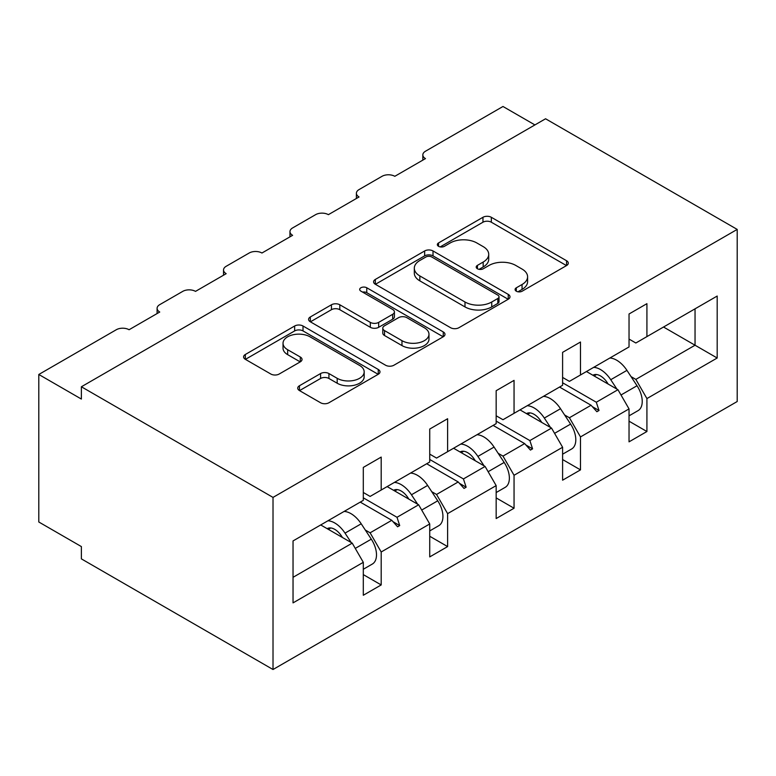 <?xml version="1.0" encoding="UTF-8"?>
<svg xmlns="http://www.w3.org/2000/svg" width="776" height="776" viewBox="0 0 776 776"><rect width="100%" height="100%" fill="white"/><g stroke="black" fill="none" stroke-linecap="round" stroke-linejoin="round"><path stroke-width="1.16" d="M516.302 291.204A4.142 2.386 0 0 0 522.151 291.204L566.567 265.557A5.907 3.414 0 0 0 568.294 263.142A5.907 3.414 0 0 0 566.567 260.736L491.324 217.29A5.907 3.414 0 0 0 482.963 217.29L438.556 242.936A4.142 2.386 0 0 0 437.344 244.624A4.142 2.386 0 0 0 438.556 246.312A4.142 2.386 0 0 0 444.405 246.312L450.148 242.995A18.915 10.922 0 0 1 476.9 242.995L483.176 246.613A18.915 10.922 0 0 1 488.715 254.334A18.915 10.922 0 0 1 483.176 262.055L477.424 265.373A4.142 2.386 0 0 0 476.212 267.07A4.142 2.386 0 0 0 477.424 268.758A4.142 2.386 0 0 0 483.283 268.758L489.025 265.44A18.915 10.922 0 0 1 515.778 265.44L522.054 269.059A18.915 10.922 0 0 1 527.593 276.78A18.915 10.922 0 0 1 522.054 284.501L516.302 287.818A4.142 2.386 0 0 0 515.089 289.506A4.142 2.386 0 0 0 516.302 291.204L516.302 287.818M299.458 385.74A5.907 3.414 0 0 0 297.732 388.155A5.907 3.414 0 0 0 299.458 390.57L320.575 402.754A5.907 3.414 0 0 0 328.927 402.754L378.251 374.274A5.907 3.414 0 0 0 379.988 371.869A5.907 3.414 0 0 0 378.251 369.454L303.018 326.007A5.907 3.414 0 0 0 294.657 326.007L245.332 354.486A5.907 3.414 0 0 0 243.596 356.902A5.907 3.414 0 0 0 245.332 359.317L270.834 374.032A5.907 3.414 0 0 0 279.185 374.032L300.302 361.849A5.907 3.414 0 0 0 302.029 359.433A5.907 3.414 0 0 0 300.302 357.018L287.654 349.724A15.811 9.128 0 0 1 283.027 343.264A15.811 9.128 0 0 1 292.785 334.834A15.811 9.128 0 0 1 310.012 336.813L359.55 365.409A15.811 9.128 0 0 1 364.186 371.869A15.811 9.128 0 0 1 354.419 380.298A15.811 9.128 0 0 1 337.191 378.319L328.927 373.557A5.907 3.414 0 0 0 320.575 373.557L299.458 385.74L299.458 390.57M737.2 229.415L273.016 497.406L273.016 669.513L737.2 401.522L737.2 229.415L545.567 118.776L81.383 386.768L81.383 399.058L38.8 374.478L116.303 329.732A9.031 5.219 180 0 1 129.078 329.732L159.74 312.03A9.031 5.219 0 0 1 157.101 308.344A9.031 5.219 0 0 1 159.74 304.648L182.738 291.378A9.031 5.219 180 0 1 195.513 291.378L226.175 273.676A9.031 5.219 0 0 1 223.527 269.98A9.031 5.219 0 0 1 226.175 266.294L249.174 253.015A9.031 5.219 180 0 1 261.949 253.015L292.61 235.312A9.031 5.219 0 0 1 289.962 231.626A9.031 5.219 0 0 1 292.61 227.94L315.609 214.661A9.031 5.219 180 0 1 328.384 214.661L359.045 196.959A9.031 5.219 0 0 1 356.397 193.273A9.031 5.219 0 0 1 359.045 189.586L382.035 176.307A9.031 5.219 180 0 1 394.809 176.307L425.471 158.605A9.031 5.219 0 0 1 422.833 154.919A9.031 5.219 0 0 1 425.471 151.233L502.984 106.487L534.916 124.926M273.016 497.406L81.383 386.768M450.575 327.705A5.907 3.414 0 0 0 458.926 327.705L508.251 299.226A5.907 3.414 0 0 0 509.987 296.81A5.907 3.414 0 0 0 508.251 294.395L433.018 250.958A5.907 3.414 0 0 0 424.656 250.958L375.332 279.438A5.907 3.414 0 0 0 373.595 281.843A5.907 3.414 0 0 0 375.332 284.259L450.575 327.705M362.567 292.096A4.142 2.386 0 0 1 366.757 292.678L366.757 287.76L443.251 331.924A5.907 3.414 0 0 1 444.988 334.34A5.907 3.414 0 0 1 443.251 336.755L393.927 365.224A5.907 3.414 0 0 1 385.575 365.224L310.332 321.788L310.332 316.957A5.907 3.414 0 0 0 308.596 319.373A5.907 3.414 0 0 0 310.332 321.788M310.332 316.957L331.439 304.774A5.907 3.414 0 0 1 339.801 304.774L370.317 322.389A5.907 3.414 0 0 0 378.678 322.389L392.675 314.309A5.907 3.414 0 0 0 394.412 311.894A5.907 3.414 0 0 0 392.675 309.478L360.908 291.136A4.142 2.386 0 0 1 359.695 289.448A4.142 2.386 0 0 1 362.246 287.246A4.142 2.386 0 0 1 366.757 287.76M363.304 492.488L370.113 496.427L381.191 490.034L381.191 457.083L363.304 467.414L363.304 500.355L293.037 540.93L293.037 602.884L363.304 562.319L352.226 543.142L320.711 524.945M363.304 574.609L381.191 584.939L381.191 551.988L429.729 523.965L418.662 504.788L387.146 486.591M365.312 530.037L370.113 532.811L381.191 551.988M429.729 454.135L436.548 458.073L447.616 451.68L447.616 418.73L429.729 429.06L429.729 462.001L381.191 490.034M429.729 536.255L447.616 546.585L447.616 513.634L496.165 485.611L485.097 466.434L453.582 448.237M431.747 491.683L436.548 494.457L447.616 513.634M496.165 415.781L502.984 419.719L514.052 413.327L514.052 380.376L496.165 390.706L496.165 423.647L447.616 451.68M496.165 497.901L514.052 508.232L514.052 475.281L562.6 447.257L551.532 428.08L520.017 409.883M498.182 453.329L502.984 456.104L514.052 475.281M562.6 377.427L569.409 381.365L580.487 374.973L580.487 342.022L562.6 352.352L562.6 385.294L514.052 413.327M562.6 459.547L580.487 469.878L580.487 436.927L629.035 408.904L629.035 441.845L646.922 431.514L646.922 398.573L717.189 358.008L695.044 345.223L695.044 308.829L717.189 296.044L717.189 358.008M564.608 414.976L569.409 417.75L580.487 436.927M629.035 339.073L635.845 343.002L646.922 336.609L646.922 303.668L629.035 313.989L629.035 346.94L580.487 374.973M629.035 421.193L646.922 431.514M631.043 376.622L635.845 379.396L646.922 398.573M38.8 374.478L38.8 521.996L81.383 546.585L81.383 558.875L273.016 669.513M381.191 584.939L363.304 595.26L363.304 562.319M447.616 546.585L429.729 556.906L429.729 523.965M514.052 508.232L496.165 518.552L496.165 485.611M580.487 469.878L562.6 480.199L562.6 447.257M646.922 336.609L717.189 296.044M397.002 480.907L399.708 479.335M363.304 497.833L397.002 517.291L418.662 504.788M370.113 532.811L391.773 520.308L397.584 526.788L399.708 525.565L397.002 517.291M360.258 502.111L391.773 520.308M463.437 442.543L466.143 440.981M429.729 459.479L463.437 478.938L485.097 466.434M436.548 494.457L458.209 481.954L464.019 488.434L466.143 487.202L463.437 478.938M426.693 463.757L458.209 481.954M529.872 404.189L532.578 402.628M496.165 421.125L529.872 440.584L551.532 428.08M502.984 456.104L524.644 443.6L530.445 450.08L532.578 448.848L529.872 440.584M493.129 425.403L524.644 443.6M596.298 365.835L599.014 364.274M562.6 382.772L596.298 402.23L617.958 389.717L586.443 371.529M569.409 417.75L591.07 405.247L596.88 411.726L599.014 410.494L596.298 402.23M559.554 387.049L591.07 405.247M617.958 389.717L629.035 408.904M635.845 379.396L695.044 345.223L663.528 327.026M293.037 577.315L352.226 543.142M592.311 406.634L599.014 410.494M525.885 444.988L532.578 448.848M459.45 483.341L466.143 487.202M393.015 521.695L399.708 525.565M517.951 291.786L522.054 289.419A18.915 10.922 0 0 0 527.593 281.698L527.593 276.78M488.715 254.334L488.715 259.252A18.915 10.922 0 0 1 483.176 266.973L479.083 269.34M566.49 265.605L491.324 222.208A5.907 3.414 0 0 0 482.963 222.208L440.205 246.894M508.173 299.264L433.018 255.876A5.907 3.414 0 0 0 424.656 255.876L375.409 284.307M497.804 298.498A4.142 2.386 0 0 0 499.017 296.81A4.142 2.386 0 0 0 497.804 295.123L431.757 256.992A4.142 2.386 0 0 0 425.908 256.992L419.845 260.493A18.915 10.922 0 0 0 414.306 268.215A18.915 10.922 0 0 0 419.845 275.936L464.989 302A18.915 10.922 0 0 0 491.741 302L497.804 298.498L497.804 303.416A4.142 2.386 0 0 0 499.017 301.728L499.017 296.81M414.306 268.215L414.306 273.133A18.915 10.922 0 0 0 419.845 280.854L419.845 275.936M497.804 303.416L491.741 306.918A18.915 10.922 0 0 1 464.989 306.918L419.845 280.854M310.41 321.836L331.439 309.692L331.439 304.774M394.412 311.894L394.412 316.812A5.907 3.414 0 0 1 392.675 319.227L378.678 327.307A5.907 3.414 0 0 1 370.317 327.307L339.801 309.692A5.907 3.414 0 0 0 331.439 309.692M366.757 292.678L443.174 336.794M401.978 340.674A15.811 9.128 0 0 0 419.215 342.652A15.811 9.128 0 0 0 428.973 334.214A15.811 9.128 0 0 0 424.336 327.763L406.886 317.685A5.907 3.414 0 0 0 398.524 317.685L384.527 325.774A5.907 3.414 0 0 0 382.791 328.18A5.907 3.414 0 0 0 384.527 330.595L401.978 340.674L401.978 345.592A15.811 9.128 0 0 0 419.215 347.57A15.811 9.128 0 0 0 428.973 339.131L428.973 334.214M382.791 328.18L382.791 333.098A5.907 3.414 0 0 0 384.527 335.513L384.527 330.595M401.978 345.592L384.527 335.513M364.186 371.869L364.186 376.787A15.811 9.128 0 0 1 354.419 385.216A15.811 9.128 0 0 1 337.191 383.237L328.927 378.475A5.907 3.414 0 0 0 320.575 378.475L299.536 390.609M283.027 343.264L283.027 348.181A15.811 9.128 0 0 0 287.654 354.642L287.654 349.724M300.215 361.897L287.654 354.642M378.174 374.323L303.018 330.925A5.907 3.414 0 0 0 294.657 330.925L245.41 359.366M629.035 415.849L638.076 410.63A20.089 11.601 -120 0 0 637.028 385.74L626.94 370.365A22.882 13.211 -120 0 0 609.839 358.017M616.939 389.135L610.751 379.707A22.882 13.211 -120 0 0 593.659 367.358M592.903 375.254A15.054 8.691 60 0 1 592.971 375.206A15.054 8.691 60 0 1 607.249 382.626L608.2 384.091M562.6 454.202L571.64 448.984A20.089 11.601 -120 0 0 570.602 424.094L560.505 408.719A22.882 13.211 -120 0 0 543.413 396.371M550.504 427.489L544.325 418.06A22.882 13.211 -120 0 0 527.224 405.722M526.467 413.608A15.054 8.691 60 0 1 526.535 413.56A15.054 8.691 60 0 1 540.814 420.99L541.774 422.445M496.165 492.556L505.205 487.338A20.089 11.601 -120 0 0 504.167 462.447L494.07 447.073A22.882 13.211 -120 0 0 476.978 434.725M484.079 465.842L477.89 456.424A22.882 13.211 -120 0 0 460.798 444.076M460.032 451.962A15.054 8.691 60 0 1 460.11 451.913A15.054 8.691 60 0 1 474.378 459.344L475.339 460.798M429.729 530.91L438.779 525.692A20.089 11.601 -120 0 0 437.732 500.801L427.634 485.427A22.882 13.211 -120 0 0 410.543 473.088M417.643 504.196L411.455 494.778A22.882 13.211 -120 0 0 394.363 482.43M393.597 490.316A15.054 8.691 60 0 1 393.675 490.267A15.054 8.691 60 0 1 407.943 497.697L408.904 499.152M363.304 569.264L372.344 564.045A20.089 11.601 -120 0 0 371.297 539.165L361.209 523.79A22.882 13.211 -120 0 0 344.108 511.442M351.208 542.55L345.019 533.131A22.882 13.211 -120 0 0 327.928 520.783M327.162 528.669A15.054 8.691 60 0 1 327.239 528.631A15.054 8.691 60 0 1 341.518 536.051L342.468 537.506M522.054 289.419L522.054 284.501M477.424 268.758L477.424 265.373M483.176 266.973L483.176 262.055M438.556 246.312L438.556 242.936M482.963 222.208L482.963 217.29M491.324 222.208L491.324 217.29M566.567 265.557L566.567 260.736M375.332 284.259L375.332 279.438M424.656 255.876L424.656 250.958M433.018 255.876L433.018 250.958M508.251 299.226L508.251 294.395M464.989 306.918L464.989 302M491.741 306.918L491.741 302M339.801 309.692L339.801 304.774M370.317 327.307L370.317 322.389M378.678 327.307L378.678 322.389M392.675 319.227L392.675 314.309M443.251 336.755L443.251 331.924M320.575 378.475L320.575 373.557M328.927 378.475L328.927 373.557M337.191 383.237L337.191 378.319M300.302 361.849L300.302 357.018M245.332 359.317L245.332 354.486M294.657 330.925L294.657 326.007M303.018 330.925L303.018 326.007M378.251 374.274L378.251 369.454M621.004 394.994L637.028 385.74M610.751 379.707L626.94 370.365M593.407 375.545L595.182 374.527M554.568 433.347L570.602 424.094M544.325 418.06L560.505 408.719M526.982 413.899L528.747 412.88M488.143 471.701L504.167 462.447M477.89 456.424L494.07 447.073M460.546 452.253L462.312 451.234M421.707 510.055L437.732 500.801M411.455 494.778L427.634 485.427M394.111 490.616L395.876 489.588M355.272 548.409L371.297 539.165M345.019 533.131L361.209 523.79M327.676 528.97L329.441 527.942M422.833 160.137L422.833 154.919M356.397 198.491L356.397 193.273M289.962 236.845L289.962 231.626M223.527 275.199L223.527 269.98M157.101 313.553L157.101 308.344M594.086 375.933L596.502 374.546M527.651 414.297L530.066 412.9M461.225 452.65L463.631 451.254M394.79 491.004L397.205 489.607M328.355 529.358L330.77 527.961"/></g></svg>
